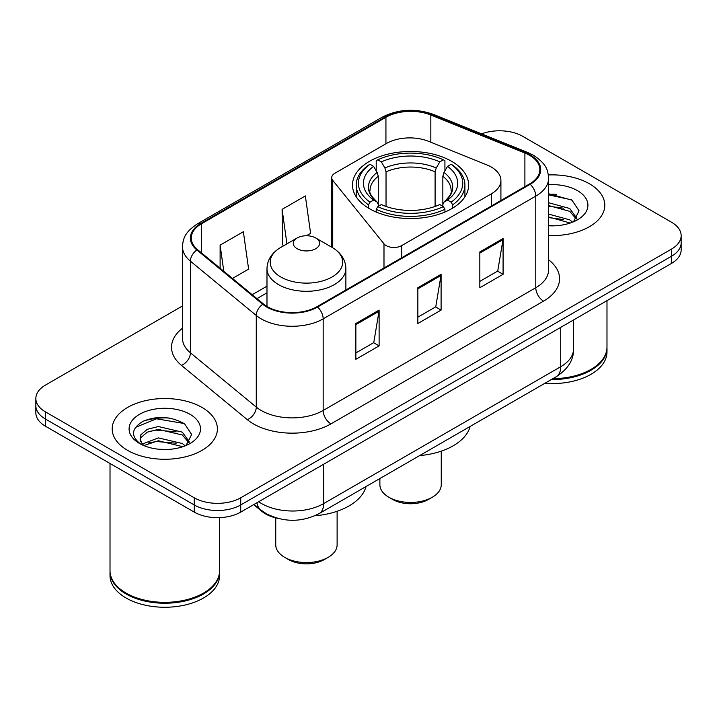 <?xml version="1.0" encoding="UTF-8"?>
<svg xmlns="http://www.w3.org/2000/svg" width="717" height="717" viewBox="0 0 717 717"><rect width="100%" height="100%" fill="white"/><g stroke="black" fill="none" stroke-linecap="round" stroke-linejoin="round"><path stroke-width="1.08" d="M491.288 167.043A32.874 18.983 0 0 0 486.897 164.919L428.569 141.33A32.874 18.983 0 0 0 386.463 143.463L334.92 173.218A10.961 6.328 0 0 0 331.711 177.691A10.961 6.328 0 0 0 332.742 180.37L383.989 243.825A10.961 6.328 0 0 0 401.672 245.617L491.288 193.877A32.874 18.983 0 0 0 500.914 180.46A32.874 18.983 0 0 0 491.288 167.043M451.629 161.307A58.077 33.529 0 0 0 388.345 154.038A58.077 33.529 0 0 0 352.495 185.013A58.077 33.529 0 0 0 369.506 208.728A58.077 33.529 0 0 0 432.79 215.987A58.077 33.529 0 0 0 468.64 185.013A58.077 33.529 0 0 0 451.629 161.307M277.542 518.301A32.874 18.983 180 0 1 261.857 511.355L253.693 504.625M169.185 418.038A43.827 25.301 0 0 0 143.525 421.094M556.589 194.37A43.827 25.301 0 0 0 548.613 194.334M182.485 305.962L45.476 385.065A32.874 18.983 0 0 0 35.85 398.482L35.85 412.795A32.874 18.983 0 0 0 45.476 426.221L194.244 512.108A32.874 18.983 0 0 0 240.733 512.108L671.524 263.39A32.874 18.983 0 0 0 681.15 249.973L681.15 242.812A32.874 18.983 0 0 1 671.524 256.229A32.874 18.983 0 0 0 681.15 242.812L681.15 235.651A32.874 18.983 0 0 0 671.524 222.234L522.756 136.347A32.874 18.983 0 0 0 481.6 133.855M35.85 398.482A32.874 18.983 0 0 0 45.476 411.899L194.244 497.786A32.874 18.983 0 0 0 240.733 497.786L240.733 504.947L671.524 256.229L240.733 504.947A32.874 18.983 0 0 1 194.244 504.947A32.874 18.983 0 0 0 240.733 504.947L240.733 512.108M45.476 411.899L45.476 419.06L194.244 504.947L45.476 419.06A32.874 18.983 0 0 1 35.85 405.643A32.874 18.983 0 0 0 45.476 419.06L45.476 426.221M589.392 183.767A52.592 30.365 0 0 0 548.371 174.948A52.592 30.365 0 0 1 589.392 183.767A52.592 30.365 0 0 1 604.798 205.232A52.592 30.365 0 0 0 589.392 183.767M201.988 407.426A52.592 30.365 0 0 0 144.673 400.848A52.592 30.365 0 0 0 112.202 428.9A52.592 30.365 0 0 0 127.608 450.375A52.592 30.365 0 0 0 184.923 456.953A52.592 30.365 0 0 0 217.394 428.9A52.592 30.365 0 0 0 201.988 407.426A52.592 30.365 0 0 0 144.673 400.848A52.592 30.365 0 0 0 112.202 428.9A52.592 30.365 0 0 0 127.608 450.375A52.592 30.365 0 0 0 184.923 456.953A52.592 30.365 0 0 0 217.394 428.9A52.592 30.365 0 0 0 201.988 407.426M529.576 155.311A35.061 20.246 180 0 1 539.847 169.624A35.061 20.246 180 0 1 529.576 183.937L316.968 306.688A35.061 20.246 180 0 1 263.453 303.981L197.596 249.677A35.061 20.246 180 0 1 191.251 238.071A35.061 20.246 180 0 1 201.522 223.758L385.934 117.283A35.061 20.246 180 0 1 430.836 115.016L524.898 153.044A35.061 20.246 180 0 1 529.576 155.311M530.195 154.953A35.94 20.748 0 0 0 525.4 152.631L431.338 114.603A35.94 20.748 0 0 0 385.307 116.934L200.903 223.399A35.94 20.748 0 0 0 196.879 249.973L262.736 304.277A35.94 20.748 0 0 0 317.586 307.046L530.195 184.296A35.94 20.748 0 0 0 530.195 154.953M355.865 323.51L355.865 359.298L379.114 345.881L379.114 310.094L355.865 323.51M355.865 352.943L373.772 342.609L379.015 311.277A8.765 5.064 -120 0 0 379.114 310.094M373.611 342.699L379.114 345.881M479.834 251.936L479.834 287.723L503.083 274.306L503.083 238.519L479.834 251.936M479.834 281.378L497.741 271.035L502.984 239.702A8.765 5.064 -120 0 0 503.083 238.519M497.58 271.125L503.083 274.306M417.85 287.723L417.85 323.51L441.098 310.094L441.098 274.306L417.85 287.723M417.85 317.165L435.757 306.822L441 275.489A8.765 5.064 -120 0 0 441.098 274.306M435.595 306.912L441.098 310.094M548.613 235.535A52.592 30.365 0 0 0 604.798 205.232A52.592 30.365 0 0 1 548.613 235.535M240.733 497.786L671.524 249.077A32.874 18.983 0 0 0 681.15 235.651M232.46 278.429L248.611 269.108L243.368 231.716L220.119 245.133L220.119 268.257M306.383 235.759L310.595 233.321L305.352 195.929L282.104 209.355L282.48 244.918M284.075 245.519L282.104 244.784M282.104 209.355L286.943 243.861M220.119 245.133L223.785 271.277M552.87 378.675A54.788 31.629 0 0 0 590.942 369.407A54.788 31.629 0 0 0 606.985 347.037L606.985 300.647M552.637 378.8A54.241 31.315 0 0 0 590.557 369.631A54.241 31.315 0 0 0 590.745 369.524M551.319 379.562A54.788 31.629 0 0 0 606.985 347.933A54.788 31.629 0 0 0 606.985 347.485M544.839 383.308A54.788 31.629 0 0 0 606.985 351.966L606.985 347.933M548.613 225.47L554.564 225.819M548.613 214.105L569.719 219.841L572.614 222.162M548.613 216.946L570.239 223.041M548.613 202.741L569.719 208.477L576.835 218.309M548.613 205.582L569.719 211.318L576.271 219.043M548.613 225.756A35.725 20.632 0 0 0 577.463 219.823A35.725 20.632 0 0 0 577.463 190.65A35.725 20.632 0 0 0 548.613 184.708M573.457 221.813L579.058 210.825L571.978 200.16L548.613 193.76M548.613 194.863L571.494 199.828M548.613 206.227L563.58 208.181M548.613 217.592L563.58 219.545M379.885 478.544L379.885 484.728A30.679 17.71 0 0 0 388.874 497.257L392.746 499.489A25.203 14.546 0 0 0 428.39 499.489L432.261 497.257A30.679 17.71 0 0 0 441.251 484.728L441.251 451.154M392.746 499.489L388.874 497.257A30.679 17.71 0 0 0 432.261 497.257M368.457 208.109L368.457 204.856L370.017 202.167A52.162 30.114 0 0 1 370.017 164.283L373.602 166.353A47.116 27.201 0 0 0 373.602 200.097L377.142 202.104L378.289 204.605L378.289 206.335M378.289 204.605L378.289 176.283L377.142 172.456L373.602 166.353M376.21 170.843L376.21 160.707L377.76 159.81A52.162 30.114 0 0 1 443.366 159.81L439.781 161.881A47.116 27.201 0 0 0 381.354 161.881L384.895 167.984L386.033 171.811L386.033 206.451M435.094 206.451L435.094 171.811L436.241 167.984L439.781 161.881M419.606 455.609A60.264 34.792 0 0 0 470.155 426.427M376.21 209.328A54.349 31.378 0 0 0 444.925 209.328L443.366 206.639A52.162 30.114 0 0 1 377.76 206.639L376.21 209.328L376.21 212.044M444.925 212.044L444.925 209.328M370.017 164.283L368.457 165.179A54.349 31.378 0 0 0 356.215 185.013A54.349 31.378 0 0 0 368.457 204.856M443.366 159.81L444.925 160.707L444.925 170.843M377.76 206.639L381.354 204.569A47.116 27.201 0 0 0 439.781 204.569L443.366 206.639M373.602 200.097L370.017 202.167M381.354 161.881L377.76 159.81M377.142 172.456A42.151 24.333 0 0 0 377.142 202.104L377.339 202.239C371.352 196.449 368.914 192.514 370.026 190.444A40.546 23.41 0 0 1 378.289 176.283M452.678 204.856A54.349 31.378 0 0 0 464.912 185.013A54.349 31.378 0 0 0 452.678 165.179L451.118 164.283A52.162 30.114 0 0 1 451.118 202.167L452.678 204.856L452.678 208.109M451.118 202.167L447.533 200.097A47.116 27.201 0 0 0 447.533 166.353L451.118 164.283M447.533 166.353L443.993 172.456L442.846 176.283L442.846 204.605L443.993 202.104L447.533 200.097M442.846 176.283A40.546 23.41 0 0 1 451.11 190.444C452.212 192.532 449.774 196.458 443.796 202.239L443.993 202.104A42.151 24.333 0 0 0 443.993 172.456M442.846 206.335L442.846 204.605M275.749 517.889L275.749 544.848A30.679 17.71 0 0 0 284.739 557.378L288.61 559.61A25.203 14.546 0 0 0 324.254 559.61L328.126 557.378A30.679 17.71 0 0 0 337.115 544.848L337.115 511.275M288.61 559.61L284.739 557.378A30.679 17.71 0 0 0 328.126 557.378M297.134 248.718A13.148 7.591 0 0 0 315.731 248.718A13.148 7.591 0 0 0 315.731 237.981L332.061 247.401A36.235 20.918 0 0 1 332.061 276.995A36.235 20.918 0 0 1 280.813 276.995A36.235 20.918 0 0 1 280.813 247.401C271.886 252.707 267.28 259.742 266.984 268.525A39.444 22.774 0 0 0 278.537 284.631A39.444 22.774 0 0 0 321.53 289.569A39.444 22.774 0 0 0 345.881 268.525C345.585 259.742 340.978 252.707 332.061 247.401L315.731 237.981A13.148 7.591 0 0 0 297.134 237.981A13.148 7.591 0 0 0 297.134 248.718M314.871 515.783A60.264 34.792 0 0 0 366.02 486.547M203.341 593.183A54.241 31.315 0 0 1 203.153 593.3A54.241 31.315 0 0 1 126.443 593.3L126.058 593.076A54.788 31.629 0 0 0 203.538 593.076A54.788 31.629 0 0 0 219.581 570.705L219.581 517.62M110.015 571.153A54.788 31.629 0 0 0 110.015 571.601A54.788 31.629 0 0 0 126.058 593.972A54.788 31.629 0 0 0 185.766 600.828A54.788 31.629 0 0 0 219.581 571.601A54.788 31.629 0 0 0 219.581 571.153M110.015 571.601L110.015 575.626A54.788 31.629 0 0 0 126.058 597.996A54.788 31.629 0 0 0 185.766 604.852A54.788 31.629 0 0 0 219.581 575.626L219.581 571.601M158.815 449.236L167.16 449.487M142.432 443.993L158.385 437.908L182.315 443.5L185.21 445.831M143.902 445.526L158.385 440.749L182.835 446.709M142.683 445.105L140.12 439.1A24.772 14.304 0 0 0 144.126 445.723M140.12 439.1L140.873 434.762L147.281 429.304L158.385 426.543L182.315 432.145L189.431 441.977M140.182 439.449L140.873 437.603L147.281 432.145L158.385 429.384L182.315 434.986L188.867 442.712M186.053 445.481L191.654 434.493L184.574 423.819C170.996 416.263 157.095 415.457 142.88 421.399C131.22 428.605 130.485 436.169 140.684 444.101L140.81 444.182M190.059 414.318A35.725 20.632 0 0 0 139.537 414.318A35.725 20.632 0 0 0 139.537 443.482A35.725 20.632 0 0 0 190.059 443.482A35.725 20.632 0 0 0 190.059 414.318M110.015 463.478L110.015 570.705A54.788 31.629 0 0 0 126.058 593.076L126.443 593.3M135.459 427.404L156.44 418.791L184.09 423.496M148.562 431.589L156.44 430.155L176.176 431.849M148.562 442.945L156.44 441.52L176.176 443.214M142.289 443.814L142.898 443.536M261.857 510.755L261.857 511.355M332.742 180.37L332.742 247.804M383.989 243.825L383.989 267.997M401.672 245.617L401.672 257.788M491.288 193.877L491.288 206.048M258.703 501.73A43.827 25.301 0 0 0 261.651 503.603A43.827 25.301 0 0 0 323.636 503.603L560.721 366.719A43.827 25.301 0 0 0 573.564 348.829C573.887 359.701 568.088 369.013 556.186 376.757L319.092 513.641A21.913 12.655 60 0 0 323.636 503.603L323.636 464.24M560.721 327.355L560.721 366.719A21.913 12.655 60 0 1 556.186 376.757M256.928 502.751A21.913 14.654 129.5 0 0 260.746 509.877L254.096 504.392M671.524 263.39L671.524 249.077M194.244 512.108L194.244 497.786M548.613 259.796A54.788 31.629 180 0 1 543.522 301.14L330.913 423.89A10.961 6.328 60 0 1 323.17 410.474L535.778 287.723A43.827 25.301 0 0 0 548.613 269.834L548.613 178.219A43.827 25.301 180 0 1 535.778 196.108A10.961 6.328 -120 0 0 530.195 184.296M330.913 423.89A54.788 31.629 180 0 1 253.433 423.89A54.788 31.629 180 0 1 247.293 419.669L181.437 365.365A54.788 31.629 180 0 1 182.485 328.243M261.185 410.474A43.827 25.301 0 0 0 323.17 410.474L323.17 318.859A43.827 25.301 180 0 1 256.274 315.48L190.408 261.176A43.827 25.301 180 0 1 182.485 246.657L182.485 338.272A43.827 25.301 0 0 0 190.408 352.791L256.274 407.095A43.827 25.301 0 0 0 261.185 410.474M548.613 178.219C547.905 170.682 547.205 164.417 533.511 155.302L527.748 152.506A10.961 5.136 112 0 0 525.4 152.631M527.748 152.506L433.686 114.487C415.537 108.061 398.302 108.993 382 117.283A10.961 6.328 60 0 1 385.307 116.934M200.903 223.399A10.961 6.328 -120 0 0 197.596 223.749C184.305 232.46 183.095 239.021 182.485 246.657M196.879 249.973A10.961 7.331 129.5 0 0 190.408 261.176L190.408 352.791A10.961 7.331 -50.5 0 1 181.437 365.365M433.686 114.487A10.961 5.136 112 0 0 431.338 114.603M262.736 304.277A10.961 7.331 129.5 0 0 256.274 315.48L256.274 407.095A10.961 7.331 -50.5 0 1 247.293 419.669M317.586 307.046A10.961 6.328 60 0 1 323.17 318.859L535.778 196.108L535.778 287.723A10.961 6.328 60 0 0 543.522 301.14M201.522 223.758L201.522 252.922M524.898 153.044L524.898 186.644M430.836 115.016L430.836 142.253M385.934 117.283L385.934 143.767M266.984 286.164L252.196 294.705M417.85 288.861L441 275.489M479.834 253.074L502.984 239.702M355.865 324.64L379.015 311.277M435.094 171.811A40.546 23.41 0 0 0 386.033 171.811M436.241 167.984A42.151 24.333 0 0 0 384.895 167.984M331.711 177.691L331.711 247.204M500.914 180.46L500.914 200.491M319.092 513.641C301.463 522.496 283.824 522.496 266.186 513.641L260.746 509.877M573.564 348.829L573.564 319.943M382 117.283L197.596 223.749M266.984 292.832L256.955 298.622M356.215 196.834L356.215 185.013M464.912 196.834L464.912 185.013M345.881 290L345.881 268.525M266.984 306.455L266.984 268.525M297.134 237.981L280.813 247.401"/></g></svg>
